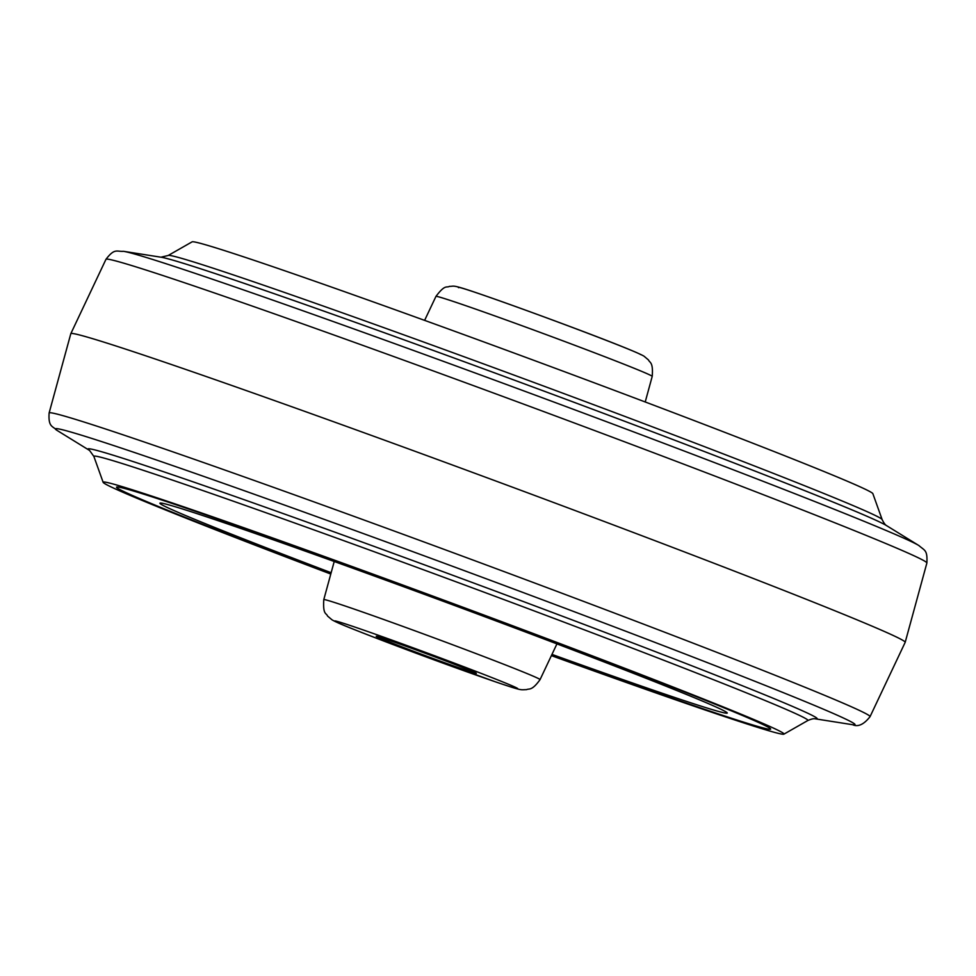 <?xml version="1.0" encoding="UTF-8"?>
<svg xmlns="http://www.w3.org/2000/svg" width="976" height="976" viewBox="0 0 976 976"><rect width="100%" height="100%" fill="white"/><g stroke="black" fill="none" stroke-linecap="round" stroke-linejoin="round"><path stroke-width="1.46" d="M769.222 727.803A348.737 7.271 -159.7 0 0 429.538 595.189A348.737 7.271 -159.7 0 0 116.498 487.134A348.737 7.271 -159.7 0 0 117.913 488.439A348.737 7.271 -159.7 0 0 330.864 573.729A348.737 7.271 -159.7 0 1 117.913 488.439A348.737 7.271 -159.7 0 1 116.498 487.134A348.737 7.271 -159.7 0 1 429.538 595.189A348.737 7.271 -159.7 0 1 769.222 727.803A348.737 7.271 -159.7 0 1 770.637 729.109A348.737 7.271 -159.7 0 0 769.222 727.803M551.965 654.408A302.475 6.307 -159.7 0 0 727.254 713.053A302.475 6.307 -159.7 0 0 726.022 711.931A302.475 6.307 -159.7 0 0 431.648 597.007A302.475 6.307 -159.7 0 0 159.881 503.177A302.475 6.307 -159.7 0 0 161.113 504.324A302.475 6.307 -159.7 0 0 331.145 572.729M376.443 636.523A53.375 1.11 -159.7 0 0 428.44 656.811A53.375 1.11 -159.7 0 0 476.349 673.355A53.375 1.11 -159.7 0 0 476.129 673.159A53.375 1.11 -159.7 0 0 424.133 652.859A53.375 1.11 -159.7 0 0 376.224 636.315A53.375 1.11 -159.7 0 0 376.443 636.523M551.525 655.347A348.737 7.271 -159.7 0 0 770.637 729.109A348.737 7.271 -159.7 0 1 551.525 655.347M882.133 519.574L872.861 493.661A362.974 7.564 -159.7 0 0 871.385 492.441A362.974 7.564 -159.7 0 0 520.806 355.52A362.974 7.564 -159.7 0 0 192.113 241.841L168.201 255.48A380.664 7.93 20.3 0 1 512.925 374.699A380.664 7.93 20.3 0 1 880.596 518.293A380.664 7.93 20.3 0 1 882.133 519.574C883.768 522.904 885.232 524.905 886.501 525.588M57.059 430.404C52.533 425.78 48.202 427.329 49.117 412.994A437.651 9.113 20.3 0 1 441.603 548.451A437.651 9.113 20.3 0 1 868.274 715.005A437.651 9.113 20.3 0 1 870.043 716.665L905.179 642.342A444.812 9.272 -159.7 0 0 905.191 642.306A444.812 9.272 -159.7 0 0 903.373 640.659A444.812 9.272 -159.7 0 0 470.481 471.652A444.812 9.272 -159.7 0 0 70.821 333.658A444.812 9.272 -159.7 0 0 70.809 333.694L105.957 259.335C114.668 247.867 116.705 251.82 123.464 251.308A426.28 8.882 20.3 0 1 523.905 390.937A426.28 8.882 20.3 0 1 918.819 545.511A426.28 8.882 20.3 0 1 918.904 545.56L918.904 545.56M551.391 655.64A362.974 7.564 -159.7 0 0 783.899 734.159A362.974 7.564 -159.7 0 0 782.508 732.683A362.974 7.564 -159.7 0 0 425.987 593.567A362.974 7.564 -159.7 0 0 103.151 482.339A362.974 7.564 -159.7 0 0 104.627 483.559A362.974 7.564 -159.7 0 0 330.779 574.034M458.61 287.676A97.563 2.037 20.3 0 1 541.168 315.846A97.563 2.037 20.3 0 1 640.829 354.642M651.748 375.955A115.29 2.403 -159.7 0 0 539.545 332.157A115.29 2.403 -159.7 0 0 435.955 296.387C445.373 283.87 446.557 288.079 449.472 286.358C454.304 286.529 451.083 284.248 472.616 291.47C515.706 305.952 632.216 348.92 644.062 356.228L648.528 360.01C649.577 362.816 653.395 361.718 652.212 376.382A115.29 2.403 -159.7 0 0 651.748 375.955M517.402 688.324A97.563 2.037 -159.7 0 0 417.74 649.516A97.563 2.037 -159.7 0 0 335.171 621.358A97.563 2.037 -159.7 0 0 434.832 660.154A97.563 2.037 -159.7 0 0 517.402 688.324M540.057 679.613C531.676 691.301 529.175 688.287 526.528 689.642C519.805 689.715 523.063 691.179 495.613 681.895L389.229 643.123C346.456 626.677 337.611 623.066 331.95 619.772L327.521 616.027C326.435 612.83 322.788 615.246 323.788 599.618A115.29 2.403 20.3 0 1 427.183 635.303A115.29 2.403 20.3 0 1 539.582 679.174A115.29 2.403 20.3 0 1 540.057 679.613L556.942 643.879M57.181 430.489L89.536 450.436A388.753 8.101 20.3 0 1 89.524 450.424A388.753 8.101 20.3 0 1 418.497 562.652A388.753 8.101 20.3 0 1 815.57 717.25A388.753 8.101 20.3 0 1 815.009 718.787L852.536 724.692A426.28 8.882 -159.7 0 0 853.256 723.021A426.28 8.882 -159.7 0 0 417.838 553.502A426.28 8.882 -159.7 0 0 57.108 430.44A426.28 8.882 -159.7 0 0 57.181 430.489A426.28 8.882 -159.7 0 0 57.267 430.538M814.923 718.775L815.033 718.8C813.63 718.47 811.227 719.056 807.811 720.52A380.664 7.93 -159.7 0 0 806.359 718.983A380.664 7.93 -159.7 0 0 432.441 573.083A380.664 7.93 -159.7 0 0 93.867 456.426L89.572 450.461M886.476 525.576A388.753 8.101 -159.7 0 0 886.403 525.527L918.941 545.596C924.906 550.793 927.505 549.927 926.883 563.006A437.651 9.113 -159.7 0 0 925.102 561.383A437.651 9.113 -159.7 0 0 499.175 395.097A437.651 9.113 -159.7 0 0 105.957 259.335M886.403 525.527A388.753 8.101 -159.7 0 0 526.271 384.556A388.753 8.101 -159.7 0 0 161.089 257.225L123.464 251.308M435.955 296.387L424.621 320.36M323.788 599.618L334.219 561.493M652.212 376.382L645.221 401.966M49.117 412.994L70.809 333.694M103.151 482.339L93.867 456.426M783.899 734.159L807.811 720.52M926.883 563.006L905.191 642.306M852.536 724.692C858.026 727.205 863.858 724.521 870.043 716.665M168.201 255.48L160.979 257.2"/></g></svg>

